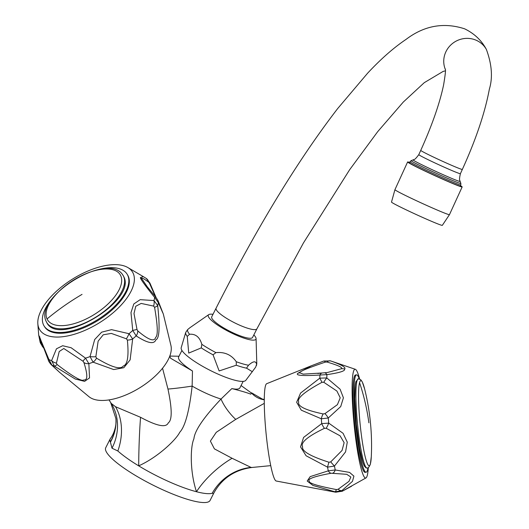 <?xml version="1.0" encoding="UTF-8"?>
<svg xmlns="http://www.w3.org/2000/svg" width="529" height="529" viewBox="0 0 529 529"><rect width="100%" height="100%" fill="white"/><g stroke="black" fill="none" stroke-linecap="round" stroke-linejoin="round"><path stroke-width="0.79" d="M243.175 381.376L239.882 387.896A34.312 7.075 -153.2 0 1 231.841 388.59L221.036 399.031C203.725 417.361 194.685 430.632 193.905 438.832C190.414 446.297 189.64 471.041 196.477 491.732A58.455 12.055 26.8 0 0 212.222 493.253L213.551 493.577M181.93 350.436L178.637 356.956A34.312 7.075 -153.2 0 0 192.47 371.001L192.139 386.097A34.312 7.075 -153.2 0 0 221.036 399.031A22.033 7.016 -127.9 0 0 235.729 419.385L216.262 432.319L210.383 441.093L214.404 448.87L232.099 458.293A47.246 18.601 138.1 0 0 196.477 491.732A58.455 12.055 -153.2 0 1 138.704 465.864C158.482 456.937 176.441 439.288 179.741 432.272C185.17 426.5 189.303 411.106 192.139 386.097A22.119 1.137 -7.8 0 1 167.964 389.053L162.548 368.23M110.31 441.894A50.506 45.051 -178.2 0 0 115.977 420.304C116.44 422.823 115.256 432.18 110.495 438.422A58.455 12.055 26.8 0 0 110.217 438.858A58.455 12.055 26.8 0 0 110.31 441.894A58.455 12.055 26.8 0 0 110.416 442.165L112.009 448.208L117.848 450.999A58.455 12.055 26.8 0 0 138.704 465.864A46.79 2.876 91.8 0 1 140.562 417.302C156.901 426.123 166.146 427.981 168.282 422.876C172.256 420.105 172.15 408.831 167.964 389.053M213.511 493.656A50.83 49.739 27.9 0 1 213.914 492.876L210.079 500.447A58.455 12.055 -153.2 0 1 158.316 487.718A58.455 12.055 -153.2 0 1 105.82 450.768A58.455 12.055 -153.2 0 1 105.734 447.732L110.217 438.858M232.099 458.293L251.011 467.391L251.983 467.471C234.777 469.805 222.087 478.269 213.914 492.876L213.914 492.876M108.994 399.911L111.282 403.435L115.501 406.715L140.562 417.302M162.76 312.831L158.389 302.694A7.624 5.931 -21.6 0 0 158.072 300.677L163.322 314.041L170.92 345.444A48.926 22.959 148 0 1 140.205 387.519A48.926 22.959 148 0 1 88.918 396.644L59.638 372.383L51.941 365.169A7.624 5.826 133.7 0 1 51.082 364.527L59.638 372.383M95.848 356.744A7.624 1.865 3 0 1 90.029 356.599A65.437 30.708 -32 0 1 85.533 358.159A7.624 0.674 135.2 0 0 83 361.214L83.913 362.55A7.624 5.832 162.1 0 0 88.859 363.648L89.527 377.911L84.607 381.363L75.211 379.002L54.434 366.154L51.597 360.633L56.451 348.809L62.653 345.728L71.131 347.738L85.533 358.159L88.859 363.648A65.927 30.94 -32 0 0 93.104 362.173L90.029 356.599L94.691 339.525L101.634 332.172L111.533 329.646L129.03 333.706L132.66 338.957L130.121 359.885L123.806 367.728L113.682 369.553L93.104 362.173A7.624 4.02 -59.9 0 0 96.543 358.159L95.848 356.744L98.149 341.126L103.228 334.797L111.302 333.409L126.405 338.818L127.37 340.068C128.937 356.149 127.562 364.805 123.244 366.035C120.519 369.883 111.619 367.258 96.543 358.159M127.37 340.068A7.624 4.331 175.6 0 0 132.66 338.957A65.927 30.94 -32 0 0 136.165 335.882L132.739 330.453L130.987 312.606L133.811 303.963L140.165 299.672L153.959 300.558L157.682 305.557C160.009 327.233 159.408 338.633 155.87 339.757C154.164 344.591 147.591 343.295 136.165 335.882A7.624 5.693 -49.5 0 0 137.791 330.929L137.011 329.521L133.996 313.499L135.774 306.258L141.15 303.428L153.628 306.093L154.561 307.296C157.768 325.599 158.125 335.644 155.625 337.423C154.415 342.111 148.47 339.949 137.791 330.929M153.628 306.093A7.624 4.411 107.1 0 0 153.959 300.558A65.437 30.708 -32 0 0 154.713 297.516L158.389 302.694A65.927 30.94 -32 0 1 157.682 305.557A7.624 2.202 171.5 0 1 154.561 307.296M126.405 338.818A7.624 1.435 115.1 0 0 129.03 333.706A65.437 30.708 -32 0 0 132.739 330.453A7.624 0.476 -15.6 0 1 137.011 329.521M83.913 362.55C87.794 374.75 87.754 380.543 83.807 379.934C81.823 381.766 72.916 376.628 57.086 364.507L56.418 363.152L59.222 351.521L63.797 348.505L83 361.214M37.837 323.761A54.639 25.643 -32 0 0 39.027 328.469A54.639 25.643 148 0 0 96.946 324.251A54.639 25.643 148 0 0 133.149 273.228A54.639 25.643 -32 0 0 127.859 267.555A54.639 25.643 -32 0 0 72.506 279.1A54.639 25.643 -32 0 0 37.837 323.761L38.696 335.075L48.952 359.588L51.941 365.169A65.927 30.94 -32 0 0 54.434 366.154A7.624 1.904 -53.9 0 0 57.086 364.507M39.708 336.682A7.624 6.718 155.1 0 0 40.244 338.712L48.351 360.104A7.624 0.674 160.8 0 1 48.952 359.588A65.437 30.708 -32 0 0 51.597 360.633A7.624 4.821 8.6 0 0 56.418 363.152M44.039 348.181L41.804 344.981C39.814 338.342 39.41 336.47 40.594 339.36M44.277 348.803L42.28 346.283A7.624 0.582 -38.5 0 0 42.545 346.25M146.169 278.386L143.286 276.601L140.337 277.619C140.555 279.186 145.343 285.819 154.713 297.516A7.624 0.827 -41.1 0 1 155.817 297.113L147.386 286.949L142.38 279.623C140.714 277.017 142.83 277.884 148.735 282.221A7.624 6.513 122.9 0 0 146.169 278.386L149.899 283.041A7.624 0.688 157.2 0 1 149.568 283.432L155.48 296.723M158.072 300.677L155.817 297.113M42.28 346.283L40.092 341.999A7.624 6.665 -13.1 0 0 41.804 344.981M148.735 282.221L149.568 283.432M44.119 325.996L44.595 326.763A48.926 22.959 -32 0 0 97.032 321.07A48.926 22.959 -32 0 0 128.223 276.118A48.926 22.959 -32 0 0 127.588 274.941L127.112 274.174A48.926 22.959 148 0 1 127.753 275.358A48.926 22.959 -32 0 1 96.556 320.31A48.926 22.959 -32 0 1 44.119 325.996A48.926 22.959 -32 0 1 43.477 324.819A48.926 22.959 148 0 1 53.588 297M96.9 269.955A48.926 22.959 148 0 1 127.112 274.174M169.809 356.063L178.994 356.242M192.47 371.001L170.556 358.219L169.869 356.447M252.34 371.715L246.527 368.164L248.537 365.248C253.179 361.049 255.864 360.732 256.598 364.283L255.725 367.06L245.806 380.338A36.217 7.466 -153.2 0 1 213.273 371.92A36.217 7.466 -153.2 0 1 181.361 349.325A36.217 7.466 26.8 0 1 181.202 347.705L185.719 332.41A39.086 8.061 26.8 0 0 185.897 334.143A39.086 8.061 26.8 0 0 187.246 336.398L189.547 334.262C195.604 333.746 199.697 337.105 201.84 344.339L201.265 347.897L188.734 353.081L187.246 336.398M236.271 365.222L219.138 370.955L213.055 354.827L215.925 352.625C224.666 351.785 231.451 354.82 236.278 361.737L236.271 365.222A39.086 8.061 26.8 0 0 246.527 368.164M212.995 314.305A26.688 5.502 26.8 0 0 208.737 314.643L190.149 327.55L187.722 329.494L185.719 332.41M253.827 334.93A26.688 5.502 26.8 0 1 255.91 337.793A26.688 5.502 -153.2 0 1 256.082 338.56A26.688 5.502 -153.2 0 1 233.646 333.991A26.688 5.502 -153.2 0 1 208.353 316.501A26.688 5.502 26.8 0 1 208.737 314.643M234.578 333.534A22.873 4.715 26.8 0 0 252.551 337.462L256.922 328.8A22.873 4.715 26.8 0 1 238.949 324.879A22.873 4.715 26.8 0 1 216.09 308.176L211.719 316.831A22.873 4.715 26.8 0 0 234.578 333.534M439.976 177.896A27.958 1.045 24.6 0 0 460.309 186.082L460.805 184.998A27.958 1.045 -155.4 0 1 440.472 176.812A27.958 1.045 -155.4 0 1 409.968 161.729L409.472 162.813A27.958 1.045 24.6 0 0 439.976 177.896M409.638 162.443A29.988 1.124 24.6 0 0 407.621 161.967A29.988 1.124 24.6 0 0 440.346 178.147A29.988 1.124 -155.4 0 0 462.161 186.929L449.471 214.642A29.988 1.124 -155.4 0 1 427.657 205.854A29.988 1.124 24.6 0 1 394.938 189.673L407.621 161.967M460.481 185.712A29.988 1.124 -155.4 0 1 462.161 186.929M449.471 214.642L442.33 225.347A27.958 1.045 -155.4 0 1 422.003 217.154A27.958 1.045 24.6 0 1 391.5 202.078L394.938 189.673M110.416 442.165A50.553 45.203 178.7 0 0 115.891 418.571L115.977 420.304A50.506 45.051 -178.2 0 0 115.944 419.431M117.848 450.999A50.553 39.668 113 0 0 115.501 406.715M264.282 403.349L235.729 419.385M251.335 393.358A47.015 9.694 26.8 0 0 251.42 393.021L250.839 394.158C246.653 392.564 240.318 390.713 231.841 388.59M251.539 393.001L251.539 393.001A20.34 19.857 -150.9 0 0 264.275 399.805M241.072 385.535L251.42 393.021M331.981 491.527L335.644 492.195A7.624 3.319 100.2 0 0 335.723 492.215L276.231 481.02A48.926 5.647 -95.6 0 1 266.709 439.308A48.926 5.647 -95.6 0 1 265.432 385.965A48.926 5.647 84.4 0 1 266.682 383.697L311.29 365.79L297.827 373.309A7.624 7.241 15 0 1 299.883 372.819C298.607 371.867 307.084 368.303 325.309 362.12L327.034 362.054C338.143 365.334 342.944 367.562 341.423 368.746L327.319 372.528L324.436 372.78M326.195 428.272A7.624 1.865 113.2 0 0 328.714 423.114A65.437 7.551 84.4 0 1 328.264 417.996A7.624 2.486 -120.2 0 0 324.918 413.652L323.186 413.942A7.624 3.101 -77.7 0 0 321.301 418.783L301.292 410.187L296.643 402.258L300.591 393.04L319.814 378.149L326.796 377.944L340.087 389.172L343.414 397.815L340.729 406.556L328.264 417.996L321.301 418.783A65.927 7.604 84.4 0 0 321.725 423.61L328.714 423.114L343.07 433.304L347.275 442.158L345.563 451.898L334.467 466.042L327.557 467.153L306.086 455.76L300.532 446.866L303.6 437.417L321.725 423.61A7.624 2.658 63.6 0 0 324.436 428.311L326.195 428.272L340.101 435.817L344.134 442.674L342.051 450.457L330.698 461.903L328.985 462.24C310.325 456.249 301.537 451.092 302.601 446.76C300.34 442.614 307.613 436.465 324.436 428.311M323.662 361.109A7.624 1.719 69.8 0 1 323.801 361.023L330.592 360.904A7.624 4.252 108.7 0 0 330.592 360.904C341.688 364.825 346.35 367.549 344.591 369.077C345.444 370.955 339.552 372.806 326.929 374.631L319.939 375.021C302.542 376.053 295.169 375.484 297.827 373.309M328.985 462.24A7.624 0.919 -71 0 0 327.557 467.153A65.927 7.604 84.4 0 0 328.284 470.85L335.227 469.964L349.55 472.404L353.914 476.14L352.446 481.37L341.893 490.614L335.042 491.798L312.983 485.463L307.204 481.04L310.179 476.622L328.284 470.85A7.624 3.895 80.3 0 0 331.134 473.25L346.726 474.301L350.846 477.032L348.995 481.33L338.104 489.279L336.404 489.57C317.307 485.906 308.281 483.089 309.313 481.112C306.972 479.003 314.246 476.378 331.134 473.25M338.104 489.279A7.624 3.703 -124.5 0 0 341.893 490.614A65.437 7.551 84.4 0 0 342.534 491.038L335.644 492.195A65.927 7.604 84.4 0 1 335.042 491.798A7.624 1.323 -77.7 0 0 336.404 489.57M330.698 461.903A7.624 0.562 -131 0 0 334.467 466.042A65.437 7.551 84.4 0 0 335.227 469.964A7.624 3.61 90.2 0 1 332.886 473.098M323.186 413.942C305.445 410.18 297.285 406.179 298.7 401.928C296.842 398.271 304.618 391.718 322.022 382.282L323.768 382.275L336.894 391.037L340.233 397.815L337.396 404.672L324.918 413.652M323.768 382.275A7.624 1.389 119.9 0 1 326.796 377.944A65.437 7.551 84.4 0 1 326.929 374.631A7.624 3.657 -94.3 0 0 324.303 372.786L322.234 372.978A7.624 3.928 -96.7 0 0 319.939 375.021A65.927 7.604 84.4 0 0 319.814 378.149A7.624 0.331 60.3 0 0 322.022 382.282M327.279 372.528L324.303 372.786A7.624 3.657 -94.3 0 0 324.158 372.8L322.406 372.965A7.624 3.928 -96.7 0 0 322.234 372.978L303.143 374.135L299.883 372.819M322.068 373.005L317.724 373.467M311.29 365.79L323.801 361.023A7.624 1.719 69.8 0 1 325.309 362.12M368.316 467.57A54.639 6.302 84.4 0 1 367.278 475.445A54.639 6.302 -95.6 0 1 365.989 477.918L342.534 491.038A7.624 2.817 62.9 0 1 342.289 491.21L335.723 492.215A7.624 3.319 100.2 0 0 335.816 492.228M351.593 486.217L342.289 491.21A7.624 2.817 62.9 0 1 342.018 491.309M365.989 477.918A54.639 6.302 -95.6 0 1 355.085 433.72A54.639 6.302 -95.6 0 1 353.392 371.841A54.639 6.302 84.4 0 1 355.336 369.302L330.942 361.023M330.592 360.904L330.605 360.91A7.624 4.252 108.7 0 0 327.034 362.054M359.627 379.002A54.639 6.302 84.4 0 0 355.336 369.302M366.114 472.232A48.926 5.647 84.4 0 1 356.493 431.32A48.926 5.647 84.4 0 1 355.124 377.164A48.926 5.647 -95.6 0 1 356.559 374.856L355.554 374.955A48.926 5.647 84.4 0 0 354.119 377.263A48.926 5.647 84.4 0 0 355.488 431.419A48.926 5.647 84.4 0 0 365.109 472.331L366.114 472.232A48.926 5.647 84.4 0 0 367.556 469.924A48.926 5.647 -95.6 0 0 367.992 467.755M356.559 374.856A48.926 5.647 -95.6 0 1 359.277 378.883M365.698 466.902A43.583 5.026 -95.6 0 1 357.075 430.923A43.583 5.026 -95.6 0 1 355.799 382.222M212.222 493.253A50.553 49.204 117.1 0 1 251.011 467.391M140.337 277.619A7.624 6.718 -24.9 0 1 142.38 279.623M46.354 321.758A44.853 21.048 -32 0 0 46.625 322.293A44.853 21.048 -32 0 0 94.446 317.969A44.853 21.048 -32 0 0 123.614 276.409A44.853 21.048 -32 0 0 122.682 274.802L123.713 276.568C137.302 300.677 58.144 347.996 46.625 322.293L46.301 321.652C33.195 297.126 107.632 251.235 122.682 274.802M120.731 275.695A42.776 20.076 -32 0 0 75.389 278.995A42.776 20.076 -32 0 0 47.041 318.941A42.776 20.076 -32 0 0 92.383 315.641A42.776 20.076 -32 0 0 120.731 275.695M47.041 318.941A235.015 207.176 -24.9 0 1 82.048 294.375M201.265 347.897A39.086 8.061 26.8 0 0 213.055 354.827M187.722 329.494A38.577 7.955 26.8 0 0 187.788 331.491A38.577 7.955 26.8 0 0 189.547 334.262M256.598 364.283A38.577 7.955 26.8 0 0 256.783 363.383L256.519 365.473M201.84 344.339A38.577 7.955 26.8 0 0 215.925 352.625M236.278 361.737A38.577 7.955 26.8 0 0 248.537 365.248M216.09 308.176C257.299 226.875 297.82 160.347 337.654 108.59L367.642 73.167C380.926 58.931 393.721 47.683 406.027 39.41C424.198 25.61 443.732 22.079 464.627 28.817C474.328 33.539 481.582 40.416 486.382 49.448A22.873 22.046 150.8 0 0 476.364 40.323A22.873 22.046 150.8 0 0 450.966 44.813A22.873 22.046 150.8 0 0 445.378 69.564M486.382 49.448C491.877 64.353 492.876 77.584 489.365 89.143C484.981 112.677 475.974 139.438 462.346 169.419A22.873 0.853 -155.4 0 1 445.709 162.72A22.873 0.853 -155.4 0 1 420.753 150.375C432.081 125.254 439.692 103.459 443.593 84.977C446.826 65.622 444.869 70.37 445.319 68.962M462.346 169.419L460.402 173.677A22.873 0.853 -155.4 0 1 443.758 166.979A22.873 0.853 -155.4 0 1 418.803 154.633C413.757 161.49 413.916 158.938 413.136 159.903L411.139 160.644L409.968 161.729M460.402 173.677C458.511 181.976 460.336 180.191 460.118 181.407A25.848 0.965 -155.4 0 1 441.312 173.876A25.848 0.965 -155.4 0 1 413.136 159.903M460.118 181.407L460.858 183.404A27.363 1.025 -155.4 0 1 440.961 175.436A27.363 1.025 -155.4 0 1 411.139 160.644M115.891 418.571L110.7 402.642M112.009 448.208A50.83 44.786 139.9 0 0 111.282 403.435M344.591 369.077A7.624 7.241 -165 0 0 341.423 368.746M356.969 380.893A44.853 5.178 84.4 0 0 358.239 430.685A44.853 5.178 84.4 0 0 367.08 468.046L366.061 467.92L364.223 465.93L362.768 462.26L359.76 449.326L356.367 424.45L354.78 398.681L355.204 385.383L355.832 381.773L358.318 378.771A44.853 5.178 84.4 0 0 356.969 380.893M370.426 463.741A42.776 4.933 84.4 0 0 371.325 456.031A235.015 235.015 0 0 0 364.825 389.734A42.776 4.933 84.4 0 0 359.561 382.632A42.776 4.933 84.4 0 0 361.525 436.147A42.776 4.933 84.4 0 0 370.426 463.741M359.561 382.632A235.015 223.152 15 0 1 368.878 422.803M48.351 360.104C48.291 360.725 49.204 362.2 51.082 364.527M149.899 283.041L155.995 297.318M127.859 267.555L143.286 276.601M40.092 341.999L38.696 335.075M256.082 338.56L256.783 363.383M445.418 70.846L443.163 71.395L424.278 82.663L403.296 102.051L377.68 131.681L349.609 169.783L303.428 242.97L256.922 328.8M420.753 150.375L418.803 154.633M460.858 183.404L460.805 184.998M251.983 467.471L270.729 465.632M251.599 392.835L262.444 399.124L264.282 399.421M371.292 456.752L370.353 464.197C369.209 467.041 368.118 468.324 367.08 468.046M364.646 389.027L362.279 381.905L360.699 379.67L358.318 378.771"/></g></svg>
